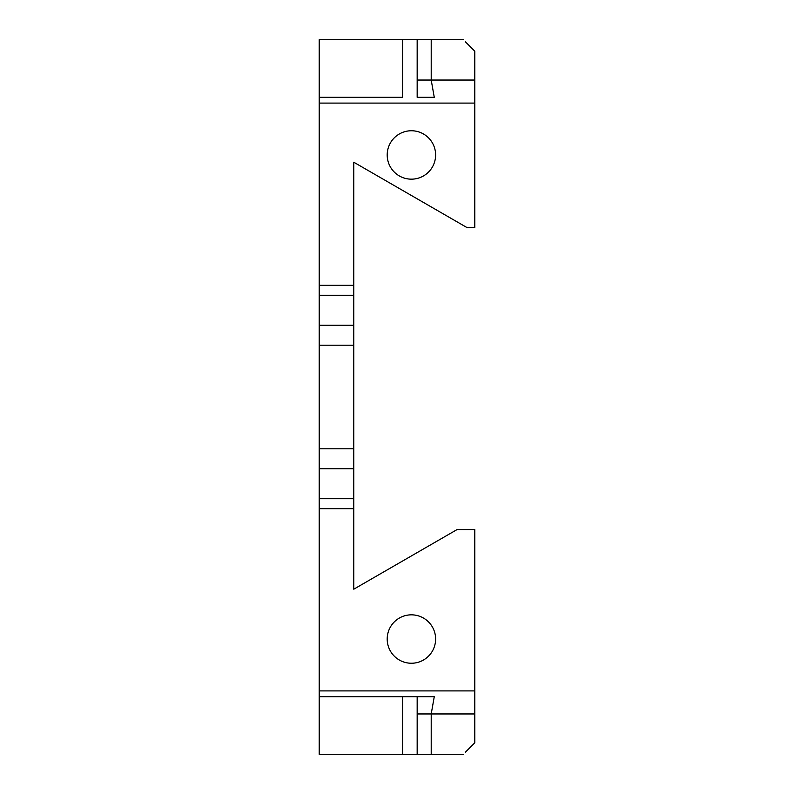 <?xml version="1.0" encoding="UTF-8"?>
<svg xmlns="http://www.w3.org/2000/svg" width="794" height="794" viewBox="0 0 794 794"><rect width="100%" height="100%" fill="white"/><g stroke="black" fill="none" stroke-linecap="round" stroke-linejoin="round"><path stroke-width="1.19" d="M353.777 295.289L353.777 162.214L466.981 227.57L474.802 227.57L474.802 103.091L319.198 103.091L319.198 325.232L353.777 325.232L353.777 295.289L319.198 295.289M353.777 448.799L319.198 448.799L319.198 468.768L353.777 468.768L353.777 325.232M319.198 448.799L319.198 325.232M474.802 529.548L457.096 529.548L353.777 589.198L353.777 498.711L319.198 498.711L319.198 690.909L474.802 690.909L474.802 529.548M399.799 660.28A24.207 24.207 0 0 1 390.162 627.439A24.207 24.207 0 0 1 423.013 617.801A24.207 24.207 0 0 1 432.651 650.643A24.207 24.207 0 0 1 399.799 660.28M353.777 468.768L353.777 498.711M319.198 468.768L319.198 498.711M402.578 97.325L319.198 97.325L402.578 97.325L402.578 39.7L417.168 39.7L319.198 39.7L319.198 103.091M423.013 133.72A24.207 24.207 0 0 1 432.651 166.561A24.207 24.207 0 0 1 399.799 176.199A24.207 24.207 0 0 1 390.162 143.357A24.207 24.207 0 0 1 423.013 133.72M474.802 103.091L474.802 51.223L465.353 41.774M474.802 690.909L474.802 742.777L465.353 752.226M463.269 754.3L319.198 754.3L319.198 690.909M411.302 696.675L434.268 696.675L431.211 713.955L417.168 713.955L417.168 696.675L319.198 696.675L417.168 696.675L417.168 754.3M402.578 754.3L402.578 696.675L417.168 696.675M434.268 97.325L417.168 97.325L417.168 80.045L417.168 97.325L434.268 97.325L431.211 80.045L474.802 80.045M463.269 39.7L431.211 39.7L431.211 80.045L417.168 80.045L417.168 39.7L431.211 39.7M353.777 508.696L319.198 508.696M353.777 345.201L319.198 345.201M353.777 285.304L319.198 285.304M474.802 713.955L431.211 713.955L431.211 754.3"/></g></svg>
